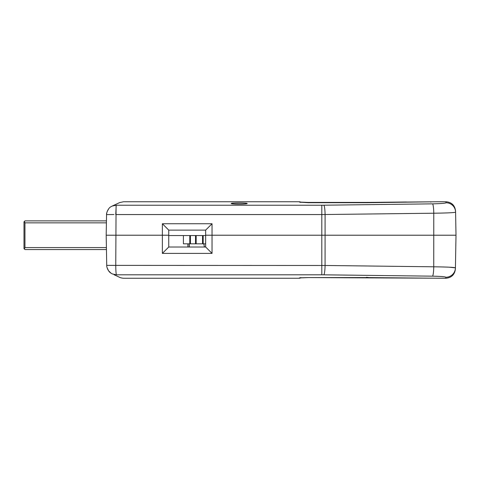 <?xml version="1.0" encoding="UTF-8"?>
<svg xmlns="http://www.w3.org/2000/svg" width="480" height="480" viewBox="0 0 480 480"><rect width="100%" height="100%" fill="white"/><g stroke="black" fill="none" stroke-linecap="round" stroke-linejoin="round"><path stroke-width="0.72" d="M432.528 203.85L323.844 205.2L432.528 203.85A9.564 1.248 89.4 0 1 433.776 213.216C447.264 213.036 454.536 212.682 455.598 212.148A9.564 9.552 -1 0 0 446.034 202.764C445.422 203.304 440.922 203.664 432.528 203.85C440.922 203.664 445.428 203.304 446.034 202.764L446.016 201.744C451.74 202.29 454.932 205.422 455.58 211.14L456 235.218L205.662 235.218L205.662 230.118L168.744 230.118L168.744 235.218L106.194 235.218L162.366 235.218L162.366 223.74L212.04 223.74L212.04 235.218L205.662 235.218L205.662 247.014L168.744 247.014L168.744 235.218L162.366 235.218L162.366 253.392L168.744 247.014M106.944 265.386L325.074 265.47L433.752 266.802L433.776 213.216L321.81 214.56L321.81 235.218L456 235.218L455.412 268.86C454.764 274.578 451.578 277.71 445.848 278.256L445.866 277.236C445.266 276.702 440.808 276.348 432.504 276.168L321.81 274.8L116.418 274.8C126.186 279.402 126.186 279.402 116.418 274.8C126.186 279.402 126.186 279.402 116.418 274.8L112.362 273.942M113.952 214.524L106.782 214.608M445.866 277.236A9.564 9.552 1 0 0 455.43 267.852C454.374 267.324 447.15 266.976 433.752 266.802A9.564 1.248 -89.4 0 1 432.504 276.168L323.826 274.818A9.564 1.248 90.8 0 0 325.074 265.47L325.092 214.548A9.564 1.248 89.2 0 0 323.844 205.2L321.81 205.218L321.81 214.56L115.758 214.56L116.208 205.218C126.03 200.592 126.03 200.592 116.208 205.218L112.182 206.058L119.484 202.662M431.136 201.822L366.45 202.422L308.448 202.422L299.412 202.068L300.834 202.404M369.054 202.404L406.314 201.99M247.176 203.502C247.662 204.324 230.748 204.324 231.234 203.502C230.736 202.794 247.656 202.788 247.176 203.502M437.394 201.75L366.45 202.704L308.448 202.704L300.246 202.2M446.034 201.744L437.37 201.75M116.418 274.8C116.028 273.63 115.812 270.51 115.758 265.458L116.082 205.848M168.744 230.118L162.366 223.74M205.662 230.118L212.04 223.74M168.744 235.536L205.662 235.536M106.44 220.872L24.954 220.872L24.378 221.448L24.954 222.846L24.954 247.59L24.378 248.988L24.954 249.564L106.44 249.564M24.378 221.448L24 221.826L24 248.61L24.378 248.988M195.522 235.536L195.522 243.828L196.164 243.828L196.164 235.536L196.164 243.828L205.662 243.828M183.408 235.536L183.408 243.828L195.522 243.828M202.536 236.172L202.536 243.828L202.536 236.172M189.786 236.172L189.786 243.828L189.786 236.172M205.41 247.014A1.278 1.278 0 0 1 204.132 245.736A1.278 1.278 0 0 0 205.41 247.014M204.132 245.736L204.132 245.1A1.278 1.278 0 0 0 202.86 243.828M189.276 243.828L189.276 247.014M189.15 243.828L189.15 247.014M187.872 247.014L187.872 243.828M203.178 235.536L203.178 243.828M190.422 235.536L190.422 243.828M162.366 253.392L212.04 253.392L212.04 235.218L321.81 235.218L321.81 274.8M455.43 267.852L449.31 267.198M431.154 278.172L445.866 278.256M368.58 277.59L367.494 277.578M300.834 277.596L299.406 277.932L308.49 277.578L300.252 277.8M366.45 277.296L369.054 277.596M212.04 253.392L205.662 247.014M321.81 205.218L116.208 205.218M114.288 205.08L119.604 202.608L123.576 201.744L299.406 201.744L299.406 202.068M301.188 202.254L300.834 202.23M430.782 202.122L431.166 201.828L430.782 202.122M24.954 247.59L106.41 247.59M24.954 222.846L106.41 222.846M299.406 277.932L299.406 278.256L123.744 278.256C120.354 278.064 118.89 276.9 119.646 277.338L114.048 274.728M366.45 277.578L308.49 277.578L431.136 278.178M300.834 277.77L301.182 277.746M112.182 206.052L110.868 206.79C107.982 208.122 106.158 213.948 106.554 214.554L106.194 235.218L106.722 265.446C106.554 266.976 108.114 271.56 111.006 273.186L108.516 270.726L107.052 267.588M367.974 202.416L368.928 202.404M307.644 202.416L302.202 202.302M369.012 202.404L373.686 202.338M299.406 201.744L300.834 202.08M106.554 214.554L106.8 212.76M107.16 211.542L108.636 208.884M299.406 278.256L300.834 277.92M366.54 277.578L367.968 277.584M369.012 277.596L431.148 278.178M114.108 274.758L114.558 274.962M112.356 273.948L111.006 273.186"/></g></svg>
